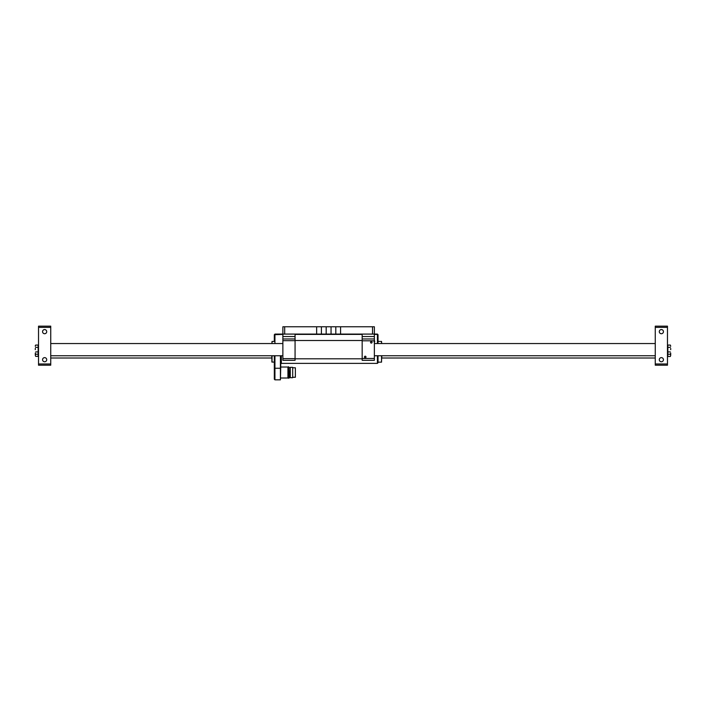 <?xml version="1.0" encoding="UTF-8"?>
<svg xmlns="http://www.w3.org/2000/svg" width="706" height="706" viewBox="0 0 706 706"><rect width="100%" height="100%" fill="white"/><g stroke="black" fill="none" stroke-linecap="round" stroke-linejoin="round"><path stroke-width="1.06" d="M663.437 359.707A2.074 2.074 0 0 0 661.363 357.633A2.074 2.074 0 0 0 659.289 359.707A2.074 2.074 0 0 0 661.363 361.781A2.074 2.074 0 0 0 663.437 359.707M663.437 331.652A2.074 2.074 0 0 0 661.363 329.578A2.074 2.074 0 0 0 659.289 331.652A2.074 2.074 0 0 0 661.363 333.726A2.074 2.074 0 0 0 663.437 331.652M667.47 327.381L655.265 327.381L655.265 326.163L667.47 326.163L667.47 365.196L655.265 365.196L655.265 363.978L667.47 363.978M655.265 327.381L655.265 363.978M655.265 358.004L653.862 358.004L655.265 358.004M46.711 359.707A2.074 2.074 0 0 0 44.637 357.633A2.074 2.074 0 0 0 42.563 359.707A2.074 2.074 0 0 0 44.637 361.781A2.074 2.074 0 0 0 46.711 359.707M46.711 331.652A2.074 2.074 0 0 0 44.637 329.578A2.074 2.074 0 0 0 42.563 331.652A2.074 2.074 0 0 0 44.637 333.726A2.074 2.074 0 0 0 46.711 331.652M38.53 363.978L50.735 363.978L50.735 365.196L38.53 365.196L38.53 326.163L50.735 326.163L50.735 327.381L38.53 327.381M50.735 363.978L50.735 327.381M35.3 345.684L35.653 345.066L35.3 346.214L35.653 345.066L38.168 345.066L38.168 354.227L35.653 354.227L35.3 353.079L35.653 354.227M35.3 349.646L35.3 348.349M38.168 347.352L35.653 347.352M38.168 351.932L35.653 351.932M38.168 354.227L38.168 356.362L35.653 356.362L35.3 355.215L35.653 356.362M35.3 353.079L35.3 355.215L35.653 354.068M670.347 356.477L670.7 355.339L670.347 356.477L667.832 356.477L667.832 345.066L670.347 345.066L670.7 346.214L670.347 345.066M670.7 349.646L670.7 348.464M670.347 354.227L670.7 353.079L670.347 354.227L667.832 354.227M667.832 351.932L670.347 351.932M667.832 347.352L670.347 347.352M670.347 354.191L670.7 355.339L670.7 353.079M282.868 326.772L282.868 334.088L282.868 326.772L284.695 326.772L284.695 334.088L316.65 334.088L316.65 326.772L284.695 326.772M316.65 326.772L321.415 326.772L321.415 334.088L316.65 334.088M335.818 326.772L372.539 326.772L372.539 334.088L335.818 334.088L335.818 326.772L321.415 326.772M372.539 326.772L374.365 326.772L374.365 334.088L377.419 334.088L378.028 334.697L378.028 343.548L378.028 334.697L377.419 334.088M335.818 334.088L321.415 334.088M271.766 355.745L271.889 358.383M381.69 358.383L381.805 355.745M286.557 377.992L287.933 377.992L287.933 367.032L280.732 367.032L280.423 379.837L280.423 355.745M289.275 378.01L288.904 367.032L289.275 378.01M289.884 377.313L290.281 367.332L290.281 377.701L289.275 377.313M292.69 367.332L292.69 377.701L292.69 367.332L290.281 367.332M292.99 377.26L295.373 377.26L295.373 367.782L292.99 367.782M274.325 362.152L274.325 355.745L274.325 368.25L274.934 368.25L274.934 379.837L274.325 379.228L274.325 362.152L271.889 362.001L271.889 355.745M282.868 334.397L274.325 334.697L274.934 334.088L274.325 334.697L274.325 341.413L272.754 341.448M381.531 343.548L381.531 341.413L380.463 341.448M381.69 355.745L381.531 362.152L381.531 355.745M280.732 367.032L280.732 356.415L280.732 368.25L274.934 368.25L274.934 355.745M378.028 355.745L378.028 362.76L377.419 363.369L377.419 355.745M381.531 341.413L381.69 343.548M280.723 355.745L280.732 356.415L281.341 356.186L281.341 363.369L280.732 363.978M281.323 355.745L281.341 356.186M271.889 343.548L272.039 341.413L272.039 343.548M274.325 341.413L274.325 334.697M274.934 343.548L274.934 334.088L282.868 334.088L282.868 336.533L295.064 336.533L295.064 360.316L282.868 360.316L282.868 358.63L295.064 358.63M295.064 340.663L282.868 340.663L282.868 338.968L295.064 338.968M282.868 340.663L282.868 358.63M295.064 336.533L295.064 334.088L282.868 334.088M282.868 338.968L282.868 336.533M364.455 356.962A0.759 0.759 0 0 0 365.214 357.73A0.759 0.759 0 0 0 365.982 356.962A0.759 0.759 0 0 0 365.214 356.203A0.759 0.759 0 0 0 364.455 356.962M370.553 342.322A0.759 0.759 0 0 0 371.321 343.09A0.759 0.759 0 0 0 372.08 342.322A0.759 0.759 0 0 0 371.321 341.563A0.759 0.759 0 0 0 370.553 342.322M374.365 336.533L374.365 334.088L362.169 334.088L362.169 336.533L374.365 336.533L374.365 360.316L362.169 360.316L362.169 358.489L374.365 358.489M374.365 340.804L362.169 340.804L362.169 338.968L374.365 338.968M362.169 340.804L362.169 358.489M362.169 338.968L362.169 336.533M295.064 339.886L295.443 340.495M374.365 339.886L374.745 341.722L374.039 341.942M340.583 326.772L340.583 334.088M326.181 326.772L326.181 334.088M331.061 334.088L331.061 326.772M272.039 355.745L272.039 362.152M377.419 343.548L377.419 334.397L374.365 334.397M362.169 334.397L295.064 334.397M50.735 358.004L271.766 358.004M381.805 358.004L653.862 358.004M655.265 355.745L374.365 355.745M282.868 355.745L50.735 355.745M655.265 343.548L374.365 343.548M282.868 343.548L50.735 343.548M288.604 367.535L288.419 366.785L288.233 367.535M288.604 377.507L288.419 378.257L288.022 377.86L288.022 367.182M288.816 377.86L288.816 367.182M286.098 378.01L280.732 378.01M292.69 377.701L290.281 377.701M381.531 362.152L378.028 362.152M289.884 367.729L289.275 367.729M379.554 341.413L378.028 341.413M280.423 379.837L274.934 379.837M377.419 363.369L281.341 363.369M295.064 358.798L362.169 358.798M295.064 340.495L362.169 340.495"/></g></svg>

